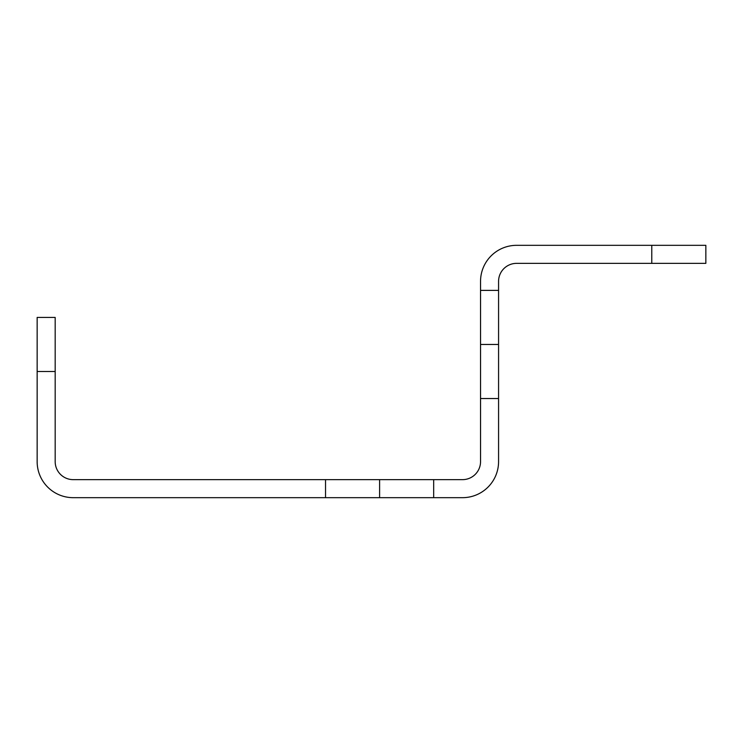 <?xml version="1.0" encoding="UTF-8"?>
<svg xmlns="http://www.w3.org/2000/svg" width="743" height="743" viewBox="0 0 743 743"><rect width="100%" height="100%" fill="white"/><g stroke="black" fill="none" stroke-linecap="round" stroke-linejoin="round"><path stroke-width="1.11" d="M480.545 281.374L480.545 290.392L498.572 290.392L498.572 281.374A18.027 18.027 0 0 1 516.599 263.356L651.778 263.356L651.778 245.329L516.599 245.329A36.045 36.045 0 0 0 480.545 281.374M37.15 371.5L37.15 317.428L55.177 317.428L55.177 371.5L37.15 371.5L37.15 461.626A36.045 36.045 0 0 0 73.195 497.671L325.536 497.671L325.536 479.644L433.68 479.644L433.68 497.671L325.536 497.671M55.177 371.5L55.177 461.626A18.027 18.027 0 0 0 73.195 479.644L325.536 479.644M433.68 497.671L462.527 497.671A36.045 36.045 0 0 0 498.572 461.626L498.572 398.536L480.545 398.536L480.545 461.626A18.027 18.027 0 0 1 462.527 479.644L433.68 479.644M498.572 290.392L498.572 398.536M480.545 398.536L480.545 290.392M651.778 245.329L705.85 245.329L705.85 263.356L651.778 263.356M379.608 497.671L379.608 479.644M480.545 344.464L498.572 344.464"/></g></svg>
